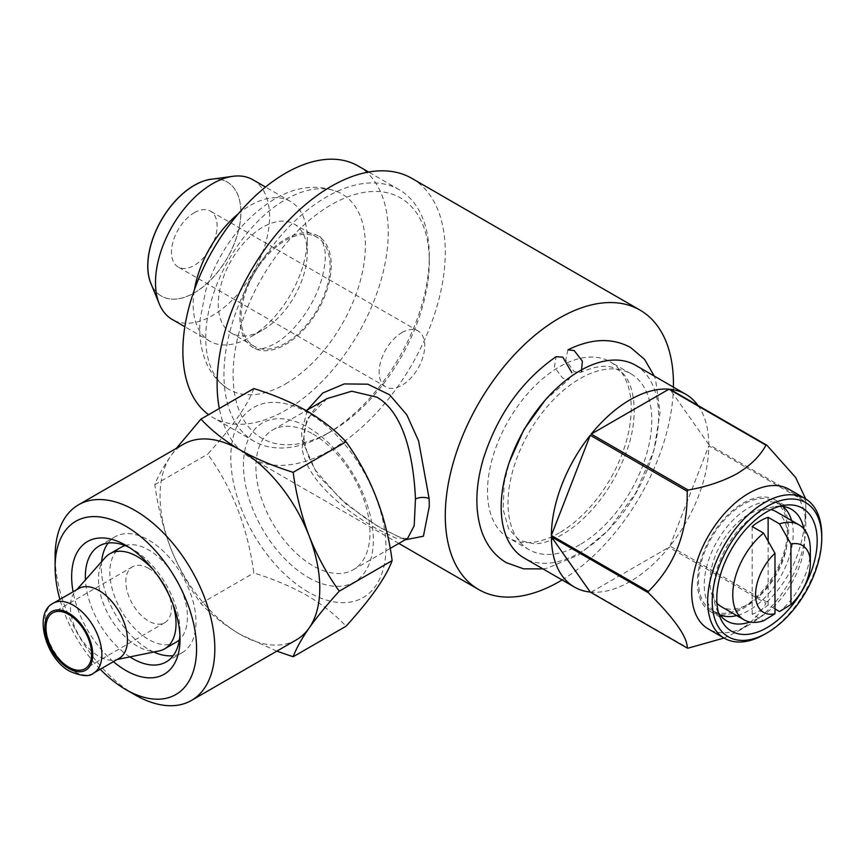 <?xml version="1.0" encoding="UTF-8"?>
<svg xmlns="http://www.w3.org/2000/svg" width="865" height="865" viewBox="0 0 865 865"><rect width="100%" height="100%" fill="white"/><g stroke="black" fill="none" stroke-linecap="round" stroke-linejoin="round"><path stroke-width="0.65" stroke-dasharray="4.33 3.24" d="M545.08 400.257L569.462 378.784L562.78 378.297L554.4 367.063L556.13 356.661M567.97 349.828L565.699 360.1L574.187 371.712L580.361 372.491C597.164 365.257 609.609 364.381 617.697 369.863C633.71 376.697 641.387 414.692 625.298 454.741C614.107 483.416 597.834 506.739 576.501 524.709C560.315 537.381 546.193 543.739 534.159 543.804L519.281 540.322L508.62 528.785L503.138 509.485L504.187 482.951L509.29 462.234M285.558 343.124A62.918 36.33 -60 0 1 254.094 346.238A62.918 36.33 -60 0 1 244.449 295.819A62.918 36.33 -60 0 1 285.558 240.373A62.918 36.33 -60 0 1 317.022 237.259A62.918 36.33 -60 0 1 326.667 287.677A62.918 36.33 -60 0 1 285.558 343.124M238.308 213.774A80.672 46.569 -60 0 1 250.19 205.459A80.672 46.569 -60 0 1 290.532 201.469A80.672 46.569 -60 0 1 307.237 238.394A80.672 46.569 -60 0 1 250.19 337.199L262.744 329.954A62.918 36.33 -60 0 1 231.279 333.068A62.918 36.33 -60 0 1 221.635 282.65A62.918 36.33 -60 0 1 262.744 227.203A62.918 36.33 -60 0 1 294.197 224.078A62.918 36.33 -60 0 1 307.237 252.883A62.918 36.33 -60 0 1 262.744 329.954L250.19 337.199A80.672 46.569 -60 0 1 209.86 341.188A80.672 46.569 -60 0 1 194.409 289.807M252.883 179.736A80.672 46.569 -60 0 1 265.241 244.373A80.672 46.569 -60 0 1 212.541 315.466A80.672 46.569 -60 0 1 172.211 319.455M210.974 179.304A65.827 38.006 -60 0 1 227.279 182.093A65.827 38.006 -60 0 1 237.367 234.837A65.827 38.006 -60 0 1 194.365 292.846A65.827 38.006 -60 0 1 161.452 296.111A65.827 38.006 -60 0 1 150.888 283.385M212.747 179.055A65.827 38.006 -60 0 1 227.203 182.05A65.827 38.006 -60 0 1 237.291 234.793A65.827 38.006 -60 0 1 194.29 292.803A65.827 38.006 -60 0 1 161.377 296.068A65.827 38.006 -60 0 1 151.559 285.039M194.29 212.714A32.264 18.63 -60 0 1 210.422 211.114A32.264 18.63 -60 0 1 215.374 236.967A32.264 18.63 -60 0 1 194.29 265.404A32.264 18.63 -60 0 1 178.158 267.004A32.264 18.63 -60 0 1 173.216 241.14A32.264 18.63 -60 0 1 194.29 212.714M401.922 332.582A32.264 18.63 -60 0 1 418.055 330.981A32.264 18.63 -60 0 1 423.007 356.845A32.264 18.63 -60 0 1 401.922 385.282A32.264 18.63 -60 0 1 385.79 386.871A32.264 18.63 -60 0 1 380.849 361.019A32.264 18.63 -60 0 1 401.922 332.582M285.558 383.919A112.883 65.178 120 0 0 360.002 282.022A112.883 65.178 120 0 0 339.275 192.56A112.883 65.178 120 0 0 285.558 199.577A112.883 65.178 120 0 0 212.552 296.619A112.883 65.178 120 0 0 226.511 387.855A112.883 65.178 120 0 0 285.558 383.919M285.558 239.01A64.594 37.292 -60 0 1 319.347 236.761A64.594 37.292 -60 0 1 327.327 288.964A64.594 37.292 -60 0 1 285.558 344.486A64.594 37.292 -60 0 1 254.829 348.509A64.594 37.292 -60 0 1 242.957 297.322A64.594 37.292 -60 0 1 285.558 239.01M776.165 511.658A54.852 31.67 -60 0 1 784.577 555.611A54.852 31.67 -60 0 1 748.733 603.954A54.852 31.67 -60 0 1 721.313 606.668M716.955 603.186A54.852 31.67 -60 0 1 714.339 558.336A54.852 31.67 -60 0 1 748.733 514.372A54.852 31.67 -60 0 1 770.964 509.626M774.975 608.917L768.131 604.97A54.852 31.67 -60 0 1 760.14 610.539A54.852 31.67 -60 0 1 752.161 614.193L763.568 620.778M791.572 520.557A62.918 36.33 -60 0 1 748.733 610.539A62.918 36.33 -60 0 1 736.721 615.566M720.08 615.004A62.918 36.33 -60 0 1 717.28 613.653A62.918 36.33 -60 0 1 707.635 563.234A62.918 36.33 -60 0 1 748.733 507.787A62.918 36.33 -60 0 1 780.198 504.673A62.918 36.33 -60 0 1 782.771 506.425M743.035 504.49A62.918 36.33 120 0 0 701.926 559.936A62.918 36.33 120 0 0 711.571 610.366A62.918 36.33 120 0 0 743.035 607.241A62.918 36.33 120 0 0 784.133 551.794A62.918 36.33 120 0 0 774.489 501.376A62.918 36.33 120 0 0 743.035 504.49M743.035 503.171A64.54 37.26 -60 0 1 775.299 499.981A64.54 37.26 -60 0 1 785.193 551.697A64.54 37.26 -60 0 1 743.035 608.56A64.54 37.26 -60 0 1 710.771 611.76A64.54 37.26 -60 0 1 700.877 560.044A64.54 37.26 -60 0 1 743.035 503.171M718.491 612.636A64.54 37.26 -60 0 1 716.458 608.549A64.54 37.26 -60 0 1 759.081 512.448A64.54 37.26 -60 0 1 775.364 506.512A64.54 37.26 -60 0 1 779.927 506.23M803.812 528.839A64.54 37.26 -60 0 1 759.081 617.826A64.54 37.26 -60 0 1 750.009 622.021M579.896 544.669A101.648 58.679 -60 0 1 529.077 549.707A101.648 58.679 -60 0 1 513.496 468.257A101.648 58.679 -60 0 1 579.896 378.686A101.648 58.679 -60 0 1 630.715 373.658A101.648 58.679 -60 0 1 646.296 455.109A101.648 58.679 -60 0 1 579.896 544.669M559.363 532.818A101.648 58.679 -60 0 1 508.534 537.846A101.648 58.679 -60 0 1 492.953 456.406A101.648 58.679 -60 0 1 559.363 366.836A101.648 58.679 -60 0 1 610.182 361.797A101.648 58.679 -60 0 1 625.763 443.248A101.648 58.679 -60 0 1 559.363 532.818M789.075 489.298A80.672 46.569 -60 0 1 805.78 526.234A80.672 46.569 -60 0 1 748.733 625.027A80.672 46.569 -60 0 1 708.403 629.028M635.559 365.268A111.325 64.269 -60 0 1 652.621 454.482A111.325 64.269 -60 0 1 579.896 552.573A111.325 64.269 -60 0 1 524.233 558.087M724.027 638.046L737.326 631.612C750.647 623.46 760.173 614.009 765.936 603.24L668.959 547.264A111.325 64.269 -60 0 1 630.088 581.561A111.325 64.269 -60 0 1 591.217 592.147L688.194 648.134M748.733 625.027L737.326 631.612M326.624 434.025A145.201 83.829 -60 0 1 254.029 441.215A145.201 83.829 -60 0 1 231.766 324.862A145.201 83.829 -60 0 1 326.624 196.896A145.201 83.829 -60 0 1 399.23 189.705A145.201 83.829 -60 0 1 429.3 256.181A145.201 83.829 -60 0 1 326.635 434.014A145.201 83.829 -60 0 1 326.624 434.025L331.187 431.386A138.746 80.11 -60 0 1 233.085 374.74A138.746 80.11 -60 0 1 331.187 204.8A138.746 80.11 -60 0 1 429.3 261.446A138.746 80.11 -60 0 1 331.198 431.386A138.746 80.11 -60 0 1 331.187 431.386L326.635 434.014M358.164 165.994A145.201 83.829 -60 0 1 380.416 282.358A145.201 83.829 -60 0 1 285.558 410.313A145.201 83.829 -60 0 1 212.952 417.503A145.201 83.829 -60 0 1 208.606 414.67M312.935 434.014A80.672 46.569 60 0 1 365.636 505.106A80.672 46.569 60 0 1 353.277 569.743A80.672 46.569 60 0 1 312.935 565.753A80.672 46.569 60 0 1 260.235 494.661A80.672 46.569 60 0 1 272.605 430.024A80.672 46.569 60 0 1 312.935 434.014M308.373 577.506A91.852 53.025 -120 0 0 373.323 540.009A91.852 53.025 -120 0 0 308.373 427.526A91.852 53.025 -120 0 0 243.433 465.024A91.852 53.025 -120 0 0 308.373 577.506M405.069 539.836L379.097 527.153L346.595 504.511L317.487 474.907L302.134 440.588L301.528 432.705L307.28 409.999M326.992 398.624L306.805 419.211L302.101 448.048C306.61 481.946 347.817 512.188 376.826 528.861L396.029 538.192L407.664 538.344L404.766 538.484L398.268 536.646L378.675 526.634L363.084 516.556L339.891 498.359L315.184 469.987L308.016 455.66L304.88 443.626A9.677 5.244 171.8 0 1 302.101 448.048M411.859 178.374A161.333 93.15 -60 0 1 445.28 252.234A161.333 93.15 -60 0 1 374.848 414.595A161.333 93.15 -60 0 1 250.526 457.823A161.333 93.15 -60 0 1 219.321 408.485M153.278 569.786A54.852 31.67 60 0 1 172.567 603.197M158.987 650.967A54.852 31.67 60 0 1 137.254 646.101A54.852 31.67 60 0 1 102.989 602.537A54.852 31.67 60 0 1 105.119 557.676M125.014 545.577A54.852 31.67 60 0 1 148.661 549.945A54.852 31.67 60 0 1 183.456 595.034A54.852 31.67 60 0 1 179.401 639.786M176.082 642.241A54.852 31.67 60 0 1 148.661 639.516A54.852 31.67 60 0 1 112.818 591.184A54.852 31.67 60 0 1 121.23 547.221M119.1 658.373A40.331 23.29 60 0 1 114.915 659.941A40.331 23.29 60 0 1 98.934 656.373A40.331 23.29 60 0 1 73.741 624.335A40.331 23.29 60 0 1 75.309 591.346A40.331 23.29 60 0 1 78.769 588.514M148.661 568.381A32.264 18.63 -120 0 0 132.529 566.78A32.264 18.63 -120 0 0 127.577 592.644A32.264 18.63 -120 0 0 148.661 621.081A32.264 18.63 -120 0 0 164.793 622.67A32.264 18.63 -120 0 0 169.735 596.818A32.264 18.63 -120 0 0 148.661 568.381M129.382 547.502A66.951 38.655 60 0 1 132.691 549.286L125.847 545.328L132.691 549.286A66.951 38.655 60 0 1 180.028 631.288A66.951 38.655 60 0 1 179.92 635.04M108.157 543.025A66.951 38.655 60 0 1 115.186 536.743A66.951 38.655 60 0 1 148.661 540.063A66.951 38.655 60 0 1 192.398 599.067A66.951 38.655 60 0 1 182.137 652.718A66.951 38.655 60 0 1 173.184 655.648M153.765 652.026A66.951 38.655 60 0 1 148.661 649.399A66.951 38.655 60 0 1 101.594 561.666M308.373 592.093A109.714 63.34 60 0 1 230.804 457.726A109.714 63.34 60 0 1 308.373 412.94A109.714 63.34 60 0 1 385.952 547.307A109.714 63.34 60 0 1 308.373 592.093M253.823 388.569C247.855 404.971 232.49 426.834 207.708 454.157C232.404 488.26 247.768 527.866 253.823 572.987C273.286 578.977 291.029 586.481 307.053 595.488C322.494 604.613 335.49 614.853 346.032 626.228M100.243 669.261A100.026 57.75 60 0 1 59.901 599.391M134.972 694.844A112.937 65.199 60 0 1 55.111 556.53M276.8 651.15L239.929 634.25A112.937 65.199 60 0 1 170.762 548.215A112.937 65.199 60 0 1 170.762 456.006A112.937 65.199 60 0 1 183.456 444.232M296.392 639.841A112.937 65.199 60 0 1 239.929 634.25C224.316 624.995 211.33 614.755 200.95 603.51C188.873 586.74 178.806 568.305 170.762 548.215C163.107 527.855 157.798 506.674 154.846 484.681C157.819 476.604 163.128 467.046 170.762 456.006L176.428 448.286M113.423 661.649A76.639 44.245 60 0 1 73.093 591.779M154.846 484.681L207.708 454.157M200.95 603.51L253.823 572.987M129.869 656.892A66.951 38.655 60 0 1 85.43 579.918M562.088 579.95A161.333 93.15 120 0 0 673.413 387.131M766.909 602.04C793.151 576.652 806.104 543.263 805.78 501.851L708.803 445.864A111.325 64.269 -60 0 1 669.932 546.053L766.909 602.04A111.325 64.269 -60 0 1 765.936 603.24M697.979 405.458A111.325 64.269 -60 0 1 708.803 444.567L805.78 500.554A111.325 64.269 -60 0 1 805.78 501.203A111.325 64.269 -60 0 1 805.78 501.851M805.78 500.554L805.683 498.9M821.75 535.446A80.672 46.569 -60 0 1 764.714 634.25M591.217 592.147L668.959 547.264M669.932 546.053L708.803 445.864M708.803 444.567L669.932 389.272M810.343 549.945A54.852 31.67 -60 0 1 779.538 611.555M752.161 526.525L752.161 614.193M768.131 604.97L768.131 541.155M302.134 440.588A9.677 5.244 171.8 0 1 304.88 443.626C299.69 424.92 317.131 402.225 327.002 398.624M93.528 673.132A40.331 23.29 60 0 1 73.363 671.132A40.331 23.29 60 0 1 47.013 635.591A40.331 23.29 60 0 1 53.198 603.273M542.95 568.9L547.61 568.046L578.447 555.06L607.954 530.58L635.634 493.147L653.929 450.395L660.071 412.627L655.551 379.584L654.275 376.08M254.094 346.238L231.279 333.068M209.86 341.188L184.861 326.754M418.055 330.981L210.422 211.114M339.275 192.56C318.612 183.823 297.063 185.964 274.594 198.993C241.962 219.451 219.007 249.974 205.74 290.564L200.161 319.12C198.842 334.279 200.594 348.087 205.394 360.554C209.914 371.993 216.953 381.097 226.511 387.855M254.829 348.509C255.608 347.892 255.954 352.909 274.594 343.902C294.63 332.571 314.687 304.588 321.704 278.984C324.905 267.231 325.954 257.478 324.862 249.726C322.18 239.681 320.342 235.367 319.347 236.761M717.28 613.653L711.571 610.366M791.356 509.247L775.299 499.981M775.364 506.512L784.901 505.214M529.077 549.707L508.534 537.846M254.029 441.215L212.952 417.503M353.277 569.743L390.169 548.442M114.915 659.941L117.175 659.487M132.529 566.78L52.668 612.896M180.028 631.288L180.028 639.192M166.167 661.941L182.137 652.718M99.205 545.966L115.186 536.743M164.793 622.67L84.932 668.775M75.309 591.346L76.834 589.616M398.83 543.447L250.526 457.823M272.605 430.024L306.242 410.605M429.3 261.446L429.3 256.181M399.23 189.705L368.631 172.038M805.78 526.234L805.78 501.203M630.715 373.658L610.182 361.797M716.458 608.549L720.102 617.459M726.816 621.027L710.771 611.76M780.198 504.673L774.489 501.376M385.79 386.871L178.158 267.004M290.532 201.469L265.523 187.035M307.237 252.883L307.237 238.394M317.022 237.259L294.197 224.078"/><path stroke-width="1.3" d="M542.95 568.9L523.628 568.835L506.371 562.683C494.38 555.579 485.957 544.572 481.102 529.65C474.788 509.031 475.545 485.373 483.373 458.666C497.537 414.67 521.779 380.665 556.13 356.661L562.78 357.169L571.906 372.729M581.485 371.701L582.35 361.137L574.187 350.585L567.97 349.828C591.292 338.345 612.171 337.566 630.596 347.503L644.555 359.375L654.275 376.08M194.409 289.807A80.672 46.569 -60 0 1 238.308 213.774M184.861 326.754L172.211 319.455A80.672 46.569 -60 0 1 159.257 303.864A80.672 46.569 -60 0 1 212.541 183.726A80.672 46.569 -60 0 1 232.901 176.309A80.672 46.569 -60 0 1 252.883 179.736L265.523 187.035M159.257 303.864L150.888 283.385A65.827 38.006 -60 0 1 194.365 185.348A65.827 38.006 -60 0 1 210.974 179.304L232.901 176.309M151.559 285.039A65.827 38.006 -60 0 1 194.29 185.305A65.827 38.006 -60 0 1 212.747 179.055M763.568 533.121L774.975 553.286L774.975 613.772L763.568 620.778A54.852 31.67 -60 0 1 744.127 619.837A54.852 31.67 -60 0 1 734.374 581.031A54.852 31.67 -60 0 1 763.568 533.121L752.161 526.525A54.852 31.67 -60 0 1 760.14 520.957A54.852 31.67 -60 0 1 768.131 517.313L779.538 523.898A54.852 31.67 -60 0 1 798.979 524.828A54.852 31.67 -60 0 1 810.343 549.945L810.343 563.115A38.72 22.36 -60 0 1 790.945 604.548L790.945 544.074L779.538 523.898M744.127 619.837L721.313 606.668A54.852 31.67 -60 0 1 716.955 603.186M736.721 615.566A62.918 36.33 -60 0 1 720.08 615.004M779.927 506.23A64.54 37.26 -60 0 1 791.356 509.247A64.54 37.26 -60 0 1 803.812 528.839M766.985 511.734A70.984 40.99 -60 0 1 784.901 505.214A70.984 40.99 -60 0 1 816.355 551.719A70.984 40.99 -60 0 1 766.985 627.666A70.984 40.99 -60 0 1 720.102 617.459A70.984 40.99 -60 0 1 766.985 511.734M764.714 634.25A80.672 46.569 -60 0 1 764.703 634.25L766.995 632.931A77.439 44.71 -60 0 1 766.985 632.931L764.703 634.25A80.672 46.569 -60 0 1 724.373 638.24A80.672 46.569 -60 0 1 712.014 573.603A80.672 46.569 -60 0 1 764.703 502.522A80.672 46.569 -60 0 1 805.045 498.521A80.672 46.569 -60 0 1 821.75 535.446L821.75 538.084A77.439 44.71 -60 0 1 766.995 632.931A77.439 44.71 -60 0 1 712.23 601.316A77.439 44.71 -60 0 1 766.985 506.468A77.439 44.71 -60 0 1 821.75 538.084M724.373 638.24L708.403 629.028A80.672 46.569 -60 0 1 696.033 564.38A80.672 46.569 -60 0 1 748.733 493.299A80.672 46.569 -60 0 1 789.075 489.298L805.045 498.521M724.027 638.046L688.194 648.134A111.325 64.269 -60 0 1 687.221 648.047L590.244 592.06A111.325 64.269 -60 0 1 574.425 587.076A111.325 64.269 -60 0 1 551.373 536.754L648.35 592.741A111.325 64.269 -60 0 1 648.35 591.444L551.373 535.457A111.325 64.269 -60 0 1 590.244 435.279L687.221 491.255A111.325 64.269 -60 0 1 688.194 490.055L591.217 434.068A111.325 64.269 -60 0 1 630.088 399.771A111.325 64.269 -60 0 1 668.959 389.185L765.936 445.161A111.325 64.269 -60 0 1 766.909 445.248L669.932 389.272A111.325 64.269 -60 0 1 685.75 394.256A111.325 64.269 -60 0 1 697.979 405.458M574.425 587.076L524.233 558.087A111.325 64.269 -60 0 1 507.171 468.884A111.325 64.269 -60 0 1 579.896 370.782A111.325 64.269 -60 0 1 635.559 365.268L685.75 394.256M765.936 445.161C760.173 455.931 750.647 465.381 737.326 473.533C723.183 481.232 706.802 486.736 688.194 490.055M687.221 491.255C687.762 532.105 674.808 565.505 648.35 591.444M648.35 592.741C674.592 618.756 687.545 637.191 687.221 648.047M208.606 414.67A145.201 83.829 -60 0 1 191.954 297.052A145.201 83.829 -60 0 1 285.558 173.195A145.201 83.829 -60 0 1 358.164 165.994L368.631 172.038M307.28 409.999L322.807 392.991L344.259 383.919L367.809 384.19L389.65 394.829L406.799 414.8L418.617 440.988L429.116 498.564L429.3 506.468L423.407 536.224L405.069 539.836M390.169 548.442L407.664 538.344L414.184 525.736L415.47 498.986C413.838 463.251 405.934 413.881 376.826 397.132L351.741 391.218L326.992 398.614L306.242 410.605M673.413 387.131A161.333 93.15 120 0 0 673.446 383.963A161.333 93.15 120 0 0 640.024 310.103A161.333 93.15 120 0 0 515.702 353.331A161.333 93.15 120 0 0 445.28 515.691A161.333 93.15 120 0 0 478.691 589.552A161.333 93.15 120 0 0 562.088 579.95M219.321 408.485A161.333 93.15 -60 0 1 217.104 383.963A161.333 93.15 -60 0 1 287.537 221.591A161.333 93.15 -60 0 1 411.859 178.374L640.024 310.103M76.834 589.616L105.119 557.676A54.852 31.67 60 0 1 109.823 553.805A54.852 31.67 60 0 1 137.254 556.53A54.852 31.67 60 0 1 153.278 569.786M172.567 603.197A54.852 31.67 60 0 1 164.674 648.826A54.852 31.67 60 0 1 158.987 650.967L117.175 659.487M179.401 639.786A54.852 31.67 60 0 1 176.082 642.241L164.674 648.826M98.934 590.503A40.331 23.29 60 0 1 125.284 626.055A40.331 23.29 60 0 1 119.1 658.373L93.528 673.132A40.331 23.29 60 0 0 99.713 640.814A40.331 23.29 60 0 0 73.363 605.273A40.331 23.29 60 0 0 53.198 603.273L78.769 588.514A40.331 23.29 60 0 1 98.934 590.503M68.8 614.485A32.264 18.63 -120 0 0 52.668 612.896A32.264 18.63 -120 0 0 47.716 638.748A32.264 18.63 -120 0 0 68.8 667.185A32.264 18.63 -120 0 0 84.932 668.775A32.264 18.63 -120 0 0 89.884 642.922A32.264 18.63 -120 0 0 68.8 614.485M73.093 591.779A76.639 44.245 60 0 1 125.847 545.328L125.847 545.328A76.639 44.245 60 0 1 180.028 639.192A76.639 44.245 60 0 1 125.847 670.472A76.639 44.245 60 0 1 113.423 661.649M179.92 635.04A66.951 38.655 60 0 1 166.167 661.941A66.951 38.655 60 0 1 132.691 658.622A66.951 38.655 60 0 1 129.869 656.892M173.184 655.648A66.951 38.655 60 0 1 153.765 652.026M293.159 656.751L346.032 626.228C370.728 599.013 386.093 577.15 392.137 560.639C386.168 515.724 370.804 476.107 346.032 441.799C335.49 430.435 322.494 420.185 307.053 411.07C291.029 402.052 273.286 394.559 253.823 388.569L200.95 419.093C211.33 430.327 224.316 440.566 239.929 449.822C255.726 458.742 273.47 466.235 293.159 472.322C296.133 494.358 301.442 515.54 309.086 535.857C317.131 556 327.197 574.436 339.275 591.163C327.186 604.494 317.131 616.799 309.086 628.077C301.42 639.138 296.111 648.696 293.159 656.751L276.8 651.15M59.901 599.391A100.026 57.75 60 0 1 55.111 567.062A100.026 57.75 60 0 1 125.847 526.234A100.026 57.75 60 0 1 196.571 648.739A100.026 57.75 60 0 1 125.847 689.578A100.026 57.75 60 0 1 125.836 689.578A100.026 57.75 60 0 1 100.243 669.261M134.972 694.844L125.847 689.578L134.972 694.844A112.937 65.199 60 0 0 191.435 700.445L296.392 639.841A112.937 65.199 60 0 0 309.086 628.077A112.937 65.199 60 0 0 309.086 535.857A112.937 65.199 60 0 0 239.929 449.822A112.937 65.199 60 0 0 183.456 444.232L78.499 504.825A112.937 65.199 60 0 1 134.972 510.426A112.937 65.199 60 0 1 208.746 609.944A112.937 65.199 60 0 1 191.435 700.445M55.111 567.062L55.111 556.53A112.937 65.199 60 0 1 78.499 504.825M101.594 561.666A66.951 38.655 60 0 1 108.157 543.025M109.823 553.805L121.23 547.221A54.852 31.67 60 0 1 125.014 545.577M176.428 448.286L200.95 419.093M339.275 591.163L392.137 560.639M293.159 472.322L346.032 441.799M85.43 579.918A66.951 38.655 60 0 1 99.205 545.966A66.951 38.655 60 0 1 129.382 547.502M805.683 498.9L795.605 477.426L766.909 445.248M590.244 435.279L551.373 535.457M551.373 536.754L590.244 592.06M668.959 389.185L591.217 434.068M750.009 622.021A64.54 37.26 -60 0 1 726.816 621.027A64.54 37.26 -60 0 1 718.491 612.636M774.975 613.772A38.72 22.36 -60 0 1 755.577 594.731A38.72 22.36 -60 0 1 774.975 553.286M782.771 506.425A62.918 36.33 -60 0 1 791.572 520.557M770.964 509.626A54.852 31.67 -60 0 1 776.165 511.658L798.979 524.828M774.975 608.917L779.538 611.555L790.945 604.548M790.945 544.074A38.72 22.36 -60 0 1 810.343 563.115M768.131 541.155L768.131 517.313M429.116 498.564A9.677 4.617 -2.4 0 0 415.47 498.986M68.8 613.177A33.886 19.56 60 0 1 92.76 654.664A33.886 19.56 60 0 1 68.8 668.504A33.886 19.56 60 0 1 44.839 627.006A33.886 19.56 60 0 1 68.8 613.177M545.08 400.257L523.887 429.613L509.29 462.234M53.198 603.273C32.989 612.939 45.661 659.043 70.141 671.456C82.045 676.398 89.841 676.96 93.528 673.132M478.691 589.552L398.83 543.447"/></g></svg>
